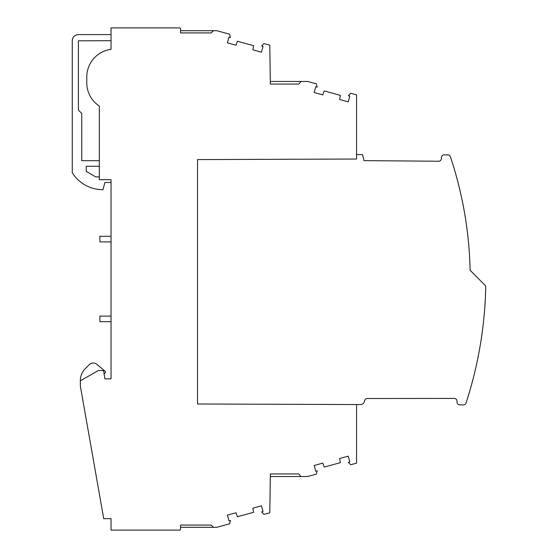 <?xml version="1.0" encoding="UTF-8"?>
<svg xmlns="http://www.w3.org/2000/svg" width="558" height="558" viewBox="0 0 558 558"><rect width="100%" height="100%" fill="white"/><g stroke="black" fill="none" stroke-linecap="round" stroke-linejoin="round"><path stroke-width="0.84" d="M104.22 373.783L105.134 372.87A1.116 1.116 0 0 0 105.064 371.223L96.827 364.311A5.58 5.58 0 0 0 89.294 364.639L85.255 368.678A16.74 16.74 0 0 0 80.352 380.514L80.352 386.094L103.725 518.661L111.042 518.661L111.042 530.1L179.955 530.1L180.534 529.521L180.548 525.078L211.203 525.078L213.435 527.31L216.762 527.31L229.582 523.802L230.447 520.502L228.982 520.9L227.406 515.139L235.999 512.788L237.457 516.729L253.604 512.314L252.858 508.178L261.451 505.827L263.027 511.588L261.562 511.986L263.99 514.392L269.793 512.802L270.351 473.944L298.76 473.944L300.992 476.532L305.359 476.532A16.74 16.74 0 0 0 309.781 475.939L316.351 474.14L317.216 470.84L315.751 471.238L314.175 465.477L322.768 463.126L324.226 467.067L340.373 462.652L339.627 458.516L348.22 456.165L349.796 461.926L348.332 462.324L350.759 464.73L356.562 463.14L356.562 404.55L360.398 404.564A4.185 4.185 0 0 0 364.562 400.937A2.79 2.79 0 0 1 367.324 398.517L454.219 398.426A2.79 2.79 0 0 1 457.009 401.167L457.03 402.172A2.79 2.79 0 0 0 459.806 404.906L463.37 404.92A2.79 2.79 0 0 0 466.035 402.995A400.644 400.644 0 0 0 485.739 287.203A2.79 2.79 0 0 0 484.93 285.18L470.115 270.267A385.02 385.02 0 0 0 450.425 156.784A2.79 2.79 0 0 0 447.788 154.88L444.224 154.866A2.79 2.79 0 0 0 441.42 157.586L441.399 158.514A2.79 2.79 0 0 1 438.588 161.234L364.067 160.634L362.47 154.58L356.562 154.566M356.562 404.55L197.532 403.992L197.532 159.588L356.562 159.03L356.562 94.86L350.759 93.27L348.332 95.676L349.796 96.074L348.22 101.835L339.627 99.484L340.373 95.348L324.226 90.933L322.768 94.874L314.175 92.523L315.751 86.762L317.216 87.16L316.351 83.86L307.611 81.468L301.041 81.468L298.809 84.056L270.351 84.056L269.793 45.198L263.99 43.608L261.562 46.014L263.027 46.412L261.451 52.173L252.858 49.822L253.604 45.686L237.457 41.271L235.999 45.212L227.406 42.861L228.982 37.1L230.447 37.498L229.582 34.198L216.762 30.69L180.541 30.69L213.435 30.69L211.203 32.922L180.548 32.922L180.534 28.479L179.955 27.9L111.042 27.9L111.042 49.341A27.9 27.9 0 0 0 86.769 77.004L86.769 82.751A27.9 27.9 0 0 0 99.324 106.055L99.324 179.676L111.042 179.676L111.042 378.882L104.904 378.882L103.565 370.512L98.354 370.512L80.352 380.828M111.042 34.596L78.399 34.596A6.138 6.138 0 0 0 72.261 40.734L72.261 172.778A36.27 36.27 0 0 0 102.958 189.72L104.904 182.466L111.042 182.466M111.042 40.699L78.399 40.811L78.399 110.093L81.747 113.441L81.747 160.704L99.324 160.704M99.324 166.284L86.211 166.284L86.211 171.383L95.739 176.886L99.324 176.886M111.042 241.893L99.882 241.893L99.882 236.313L111.042 236.313M111.042 321.687L99.882 321.687L99.882 316.107L111.042 316.107M180.541 30.69L213.435 30.69L180.541 30.69M180.541 527.31L213.435 527.31M301.041 81.468L270.351 81.468L270.351 84.056M270.302 476.532L300.992 476.532"/></g></svg>
